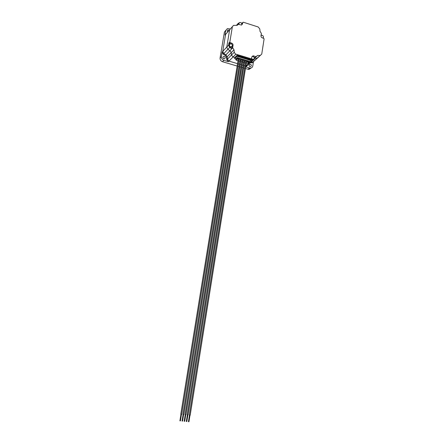 <?xml version="1.0" encoding="UTF-8"?>
<svg xmlns="http://www.w3.org/2000/svg" width="444" height="444" viewBox="0 0 444 444"><rect width="100%" height="100%" fill="white"/><g stroke="black" fill="none" stroke-linecap="round" stroke-linejoin="round"><path stroke-width="0.67" d="M226.662 33.128L225.574 34.416L222.744 51.393L223.809 53.607L225.907 54.873L227.139 56.804L227.378 59.196L228.943 61.1L237.54 63.653L228.943 61.1L227.378 59.196L227.139 56.804L225.907 54.873L223.809 53.607L222.744 51.393L225.574 34.416L229.631 29.765M232.379 26.646L229.62 29.826L226.756 47.103L227.844 49.362L229.975 50.655L231.23 52.625L231.474 55.056L233.067 56.999L234.804 57.526L234.632 58.608L235.903 58.991M238.334 63.892L239.427 64.214L238.334 63.892M240.215 64.452L241.308 64.774L240.215 64.452M242.097 65.007L243.184 65.335L242.097 65.007M243.972 65.568L245.06 65.89L243.972 65.568M250.993 59.995L252.103 60.334L250.122 62.121L249.173 61.838L250.843 62.188L252.303 60.878M245.848 66.123L246.437 66.156L247.691 65.251L246.437 66.156L245.848 66.123M252.103 60.334L252.836 60.401L254.118 59.479L255.028 57.52L257.52 55.456L254.723 58.175L257.292 58.208L258.63 57.015M254.69 58.253L257.292 58.208L252.786 62.227L250.827 62.21L252.786 62.227L254.101 61.05M251.332 65.751L250.438 66.633C249.495 66.567 249.023 66.045 249.012 65.057L249.894 64.18C250.843 64.236 251.321 64.763 251.332 65.751M225.213 57.959L224.359 58.836C223.36 58.813 222.844 58.286 222.827 57.248L223.665 56.371C224.675 56.382 225.191 56.91 225.213 57.959M227.661 31.996L227.234 30.78L227.911 29.97L229.16 30.297M230.725 28.527L229.62 29.826L226.756 47.103L222.167 52.009L221.412 56.543C221.29 58.375 222.105 59.646 223.843 60.345L222.505 61.716L237.152 66.051M237.945 66.289L239.039 66.611M239.832 66.844L240.92 67.166M241.714 67.399L242.801 67.727M243.59 67.96L244.677 68.282M245.465 68.515L248.018 69.27L249.5 67.965L250.583 68.071C251.798 67.877 252.531 67.161 252.791 65.912L253.407 62.01M222.505 61.716C220.773 61.017 219.963 59.757 220.085 57.936L221.412 56.543M230.075 28.916L227.378 28.61L224.398 32.135L220.085 57.936M224.398 32.135L225.818 30.242M251.065 67.971L249.095 69.375L248.018 69.27M227.345 31.552L227.794 31.84M222.855 57.787L223.843 58.808M249.045 65.612L249.811 66.522M245.732 66.844L249.5 67.965M250.183 62.787L252.142 62.804L253.258 62.088M245.748 66.728L246.958 66.006M223.843 60.345L228.349 61.688L226.795 59.785L226.557 57.404L225.324 55.478L223.232 54.212L222.167 52.009M225.741 30.592L224.991 35.07L225.713 33.96M247.874 64.863L247.691 65.251M251.559 58.608L253.197 59.579L254.318 58.469C254.301 57.215 253.691 56.549 252.492 56.477L251.892 56.721M232.379 45.782C232.34 44.444 231.679 43.778 230.386 43.784L229.382 44.866C229.415 46.198 230.07 46.864 231.346 46.875L232.379 45.782M229.542 44.4L228.971 45.299C229.004 46.626 229.659 47.297 230.936 47.303L231.796 46.698M241.592 25.047L241.819 24.481C241.747 23.071 241.048 22.416 239.721 22.516L238.866 23.538L239.022 24.542M239 23.127L238.428 24.353M262.998 38.084L263.453 37.268C263.409 35.953 262.759 35.298 261.516 35.304L261.039 35.526M241.741 23.682L243.334 22.222L258.225 26.995L259.784 28.943L260.04 31.346L261.377 33.378L261 35.764C260.944 36.769 261.388 37.474 262.332 37.879L263.825 38.406L264.091 38.983L261.744 54.079L257.292 58.208M248.945 61.056L248.496 60.917M248.479 61.017L247.857 61.588M247.475 61.472L247.608 60.65M236.175 58.652L237.229 57.531M237.213 57.631L248.934 61.155M230.053 43.906L229.198 43.584L228.926 42.996L228.566 45.171L226.756 47.103L227.844 49.362L229.975 50.655L231.23 52.625L231.474 55.056L233.067 56.999L234.804 57.526L237.623 54.751L235.381 54.002L251.52 58.874L250.732 60.423L237.002 56.288L234.632 58.608M236.913 24.842L236.369 25.413M245.876 65.951L250.122 62.121L250.843 62.188L252.12 61.272M248.868 62.116L250.732 60.423M255.028 57.52L254.007 57.209M251.282 59.28L252.753 59.979L253.652 59.441M228.566 45.171L229.659 47.441L231.707 48.69L232.073 46.454M231.707 48.69L232.634 47.724L233.033 45.288C233.1 44.256 232.645 43.54 231.663 43.135L230.114 42.602L229.842 42.008L228.926 42.996L229.842 42.008L232.367 26.712L224.991 35.07M239.749 22.505L238.195 23.399L237.318 25.23M242.091 23.188L241.247 22.922M263.331 38.19L263.409 37.474M261.777 35.276L261.139 34.876M232.634 47.724L234.01 49.789L234.26 52.248L235.381 54.002M256.044 56.604L253.013 55.822L251.809 57.032L251.52 58.874M257.814 55.439L260.351 55.478M237.396 25.191L238.212 24.281L241.53 25.064L242.491 23.937L242.796 22.411M238.212 24.281L237.057 25.33L233.483 25.397L232.367 26.712M237.002 56.288L237.623 54.751M229.198 43.584L230.114 42.602M190.182 415.223L189.299 415.079L245.626 62.321L246.181 62.243L246.431 62.443L190.182 415.223M185.936 414.774L185.054 414.629L241.88 61.2L242.435 61.122L242.69 61.328L185.936 414.774M188.062 415.001L187.179 414.851L243.756 61.76L244.311 61.683L244.561 61.888L188.062 415.001M183.81 414.546L182.922 414.402L240.004 60.634L240.554 60.562L240.809 60.761L183.81 414.546M181.674 414.324L180.786 414.18L238.123 60.073L238.672 59.995L238.928 60.201L181.674 414.324M237.523 59.058L248.268 62.282L248.357 61.738L247.436 61.178L238.628 58.53L237.612 58.514L237.224 59.346L236.413 59.108L235.786 59.712L236.547 58.286L236.413 59.108M236.358 59.885L236.297 60.24L236.597 59.957L235.786 59.712M236.297 60.24L238.012 60.756M238.8 60.989L239.893 61.316M240.681 61.55L241.775 61.877M242.563 62.116L243.651 62.438M244.439 62.676L245.521 62.998M246.309 63.231L248.102 63.398L248.757 62.804L247.957 62.565L248.268 62.282M237.224 59.346L237.612 58.514M247.308 60.562L247.219 61.111M238.511 57.914L238.373 58.741M237.917 57.737L237.784 58.564M237.54 58.586L236.547 58.286M248.757 62.804L248.89 61.988L248.34 61.827M229.659 47.441L223.232 54.212M232.734 47.791L225.324 55.478M234.01 49.789L226.557 57.404M234.26 52.248L226.795 59.785M235.864 54.218L228.349 61.688M253.219 59.579L252.775 59.979M260.101 55.489L251.898 62.815M238.195 23.399L236.397 25.413M238.162 24.381L237.479 25.142M237.263 55.827L251.004 59.968M251.199 59.507L237.451 55.356M252.991 56.505L253.674 55.883M241.741 23.687L242.702 22.633M241.747 24.753L242.491 23.937M229.426 43.712L230.347 42.729M231.041 43.795L231.663 43.135M232.312 46.043L233.033 45.288M252.836 60.401L245.804 66.722M227.911 29.97L227.239 30.73M223.665 56.371L222.827 57.243M249.894 64.18L249.034 64.946M252.786 62.227L252.142 62.804M250.583 68.071L249.095 69.375M257.52 55.456L254.884 57.831M252.236 56.538L253.013 55.822M231.346 46.875L230.936 47.303M253.197 59.579L252.753 59.979M181.474 414.357L180.414 420.906M183.605 414.579L182.551 421.123M187.862 415.029L186.819 421.561M185.736 414.807L184.687 421.345M189.982 415.257L188.939 421.778M189.477 415.173L188.434 421.695M185.231 414.724L184.182 421.262M187.357 414.946L186.308 421.478M183.1 414.496L182.046 421.04M180.969 414.274L179.903 420.823"/></g></svg>
